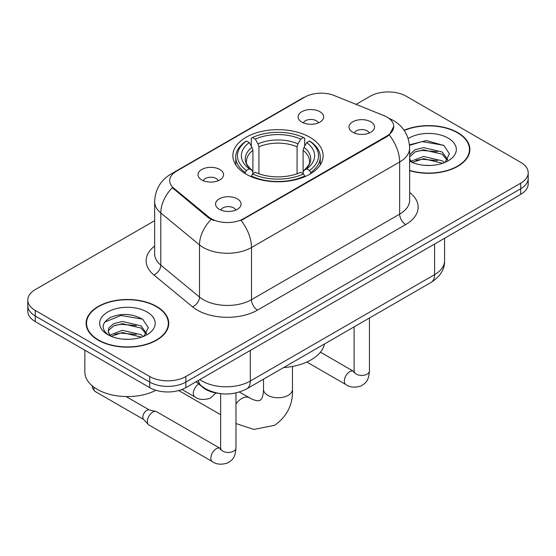 <?xml version="1.0" encoding="UTF-8"?>
<svg xmlns="http://www.w3.org/2000/svg" width="556" height="556" viewBox="0 0 556 556"><rect width="100%" height="100%" fill="white"/><g stroke="black" fill="none" stroke-linecap="round" stroke-linejoin="round"><path stroke-width="0.83" d="M309.921 137.29A45.14 26.062 0 0 0 260.722 131.64A45.14 26.062 0 0 0 232.86 155.722A45.14 26.062 0 0 0 246.079 174.146A45.14 26.062 0 0 0 295.278 179.796A45.14 26.062 0 0 0 323.14 155.722A45.14 26.062 0 0 0 309.921 137.29M201.752 179.922A12.774 7.374 180 0 1 199.215 177.837A12.774 7.374 180 0 1 203.447 168.67A12.774 7.374 180 0 1 219.822 169.49A12.774 7.374 180 0 1 222.358 177.837A12.774 7.374 180 0 1 201.752 179.922M218.265 180.686A7.666 4.427 0 0 0 216.208 178.532A7.666 4.427 0 0 0 208.653 177.406A7.666 4.427 0 0 0 203.308 180.686M301.852 122.132A12.774 7.374 180 0 1 299.316 120.04A12.774 7.374 180 0 1 303.548 110.873A12.774 7.374 180 0 1 319.915 111.7A12.774 7.374 180 0 1 322.452 120.04A12.774 7.374 180 0 1 301.852 122.132M318.359 122.897A7.666 4.427 0 0 0 316.301 120.742A7.666 4.427 0 0 0 308.754 119.616A7.666 4.427 0 0 0 303.409 122.897M219.279 209.306A12.774 7.374 180 0 1 216.743 207.214A12.774 7.374 180 0 1 220.975 198.047A12.774 7.374 180 0 1 237.349 198.874A12.774 7.374 180 0 1 239.879 207.214A12.774 7.374 180 0 1 219.279 209.306M235.793 210.071A7.666 4.427 0 0 0 233.735 207.909A7.666 4.427 0 0 0 226.181 206.79A7.666 4.427 0 0 0 220.836 210.071M352.74 132.252A12.774 7.374 180 0 1 350.204 130.16A12.774 7.374 180 0 1 354.436 120.993A12.774 7.374 180 0 1 370.81 121.82A12.774 7.374 180 0 1 373.347 130.16A12.774 7.374 180 0 1 352.74 132.252M369.253 133.016A7.666 4.427 0 0 0 367.196 130.855A7.666 4.427 0 0 0 359.642 129.736A7.666 4.427 0 0 0 354.297 133.016M383.939 115.634A22.998 13.274 180 0 1 387.011 117.121A22.998 13.274 180 0 1 393.745 126.511A22.998 13.274 180 0 1 387.011 135.9L243.667 218.654A22.998 13.274 180 0 1 208.57 216.882L173.847 188.255A22.998 13.274 180 0 1 169.684 180.637A22.998 13.274 180 0 1 176.426 171.248L304.896 97.078A22.998 13.274 180 0 1 334.351 95.583L383.939 115.634M219.036 393.446A25.555 14.755 180 0 1 202.877 387.414L196.032 381.77M409.64 170.657A41.311 23.852 0 0 0 469.876 149.46A41.311 23.852 0 0 0 457.776 132.599A41.311 23.852 0 0 0 404.08 130.257M156.639 306.46A41.311 23.852 0 0 0 111.624 301.289A41.311 23.852 0 0 0 86.124 323.321A41.311 23.852 0 0 0 98.224 340.189A41.311 23.852 0 0 0 143.239 345.352A41.311 23.852 0 0 0 168.739 323.321A41.311 23.852 0 0 0 156.639 306.46M86.548 325.469A41.311 23.852 0 0 0 86.402 326.101M393.745 126.511L389.242 134.969L387.011 136.581L241.082 220.503A29.809 17.208 60 0 1 251.5 247.517A34.069 19.668 180 0 1 203.315 247.517A34.069 19.668 180 0 1 199.5 244.89L160.809 212.99A34.069 19.668 180 0 1 154.644 201.703L154.644 253.863A34.069 19.668 0 0 0 160.809 265.142L199.5 297.05A34.069 19.668 0 0 0 203.315 299.677A34.069 19.668 0 0 0 251.5 299.677L399.66 214.136A34.069 19.668 0 0 0 409.64 200.23L409.64 148.07A34.069 19.668 180 0 1 399.66 161.977A29.809 17.208 -120 0 0 389.242 134.969M154.644 220.676L35.285 289.593A25.555 14.755 0 0 0 27.8 300.025L27.8 311.151A25.555 14.755 0 0 0 35.285 321.583L149.717 387.65L149.717 382.083A25.555 14.755 0 0 0 185.85 382.083L520.715 188.755A25.555 14.755 0 0 0 528.2 178.323A25.555 14.755 0 0 1 520.715 188.755L185.85 382.083A25.555 14.755 0 0 1 149.717 382.083L35.285 316.016L149.717 382.083L149.717 376.523A25.555 14.755 0 0 0 185.85 376.523L520.715 183.188A25.555 14.755 0 0 0 528.2 172.756A25.555 14.755 0 0 0 520.715 162.324L406.283 96.257A25.555 14.755 0 0 0 370.15 96.257L356.09 104.375M27.8 305.585A25.555 14.755 0 0 0 35.285 316.016A25.555 14.755 0 0 1 27.8 305.585M213.733 220.503L208.57 217.889L172.297 187.692A29.809 19.94 129.5 0 0 160.809 212.99L160.809 265.142A8.521 5.699 -50.5 0 1 153.831 274.921A42.59 24.589 180 0 1 154.644 246.065M27.8 300.025A25.555 14.755 0 0 0 35.285 310.456L149.717 376.523M168.461 326.101A41.311 23.852 0 0 0 168.315 325.469M469.598 152.247A41.311 23.852 0 0 0 469.452 151.607M149.717 387.65A25.555 14.755 0 0 0 185.85 387.65L520.715 194.315A25.555 14.755 0 0 0 528.2 183.883L528.2 172.756M409.64 170.386A40.887 23.602 0 0 0 469.452 149.46A40.887 23.602 0 0 0 457.477 132.773A40.887 23.602 0 0 0 404.24 130.493M423.95 165.271L430.372 165.459M411.19 161.191L423.589 156.465L442.18 160.816L444.432 162.623M412.33 162.387L423.589 158.675L442.583 163.304M409.64 158.432A19.251 11.113 0 0 0 412.503 162.533M409.64 154.776L414.957 149.772L423.589 147.632L442.18 151.983L447.705 159.621M409.64 156.987L414.957 151.983L423.589 149.842L442.18 154.193L447.274 160.197M409.64 161.191A27.765 16.034 0 0 0 448.205 160.795A27.765 16.034 0 0 0 448.205 138.124A27.765 16.034 0 0 0 408.167 138.59M445.085 162.345L449.436 153.803L443.938 145.519L426.389 140.55L409.466 144.817M411.384 162.053L409.64 160.003M409.515 145.324L422.073 141.606L443.563 145.262M415.951 151.552L422.073 150.44L437.412 151.76M415.951 160.385L422.073 159.273L437.412 160.587M98.523 340.015A40.887 23.602 0 0 0 143.08 345.13A40.887 23.602 0 0 0 168.315 323.321A40.887 23.602 0 0 0 156.34 306.634A40.887 23.602 0 0 0 111.784 301.512A40.887 23.602 0 0 0 86.548 323.321A40.887 23.602 0 0 0 98.523 340.015M84.846 350.197L84.846 372.006A42.59 24.589 0 0 0 97.321 389.388A42.59 24.589 0 0 0 155.916 390.284M122.813 339.132L129.235 339.32M110.053 335.053L122.452 330.327L141.043 334.677L143.295 336.477M111.193 336.248L122.452 332.537L141.446 337.158M110.248 335.914L108.253 331.251A19.251 11.113 0 0 0 111.367 336.394M108.253 331.251L108.837 327.88L113.82 323.634L122.452 321.493L141.043 325.844L146.569 333.482M108.302 331.522L108.837 330.09L113.82 325.844L122.452 323.703L141.043 328.047L146.138 334.052M143.948 336.206L148.299 327.665L142.802 319.373C132.245 313.501 121.444 312.875 110.401 317.497C101.338 323.092 100.768 328.971 108.691 335.136L108.788 335.198M147.069 311.985A27.765 16.034 0 0 0 107.794 311.985A27.765 16.034 0 0 0 107.794 334.656A27.765 16.034 0 0 0 147.069 334.656A27.765 16.034 0 0 0 147.069 311.985M104.632 322.16L120.937 315.467L142.426 319.123M114.814 325.413L120.937 324.301L136.276 325.614M114.814 334.246L120.937 333.134L136.276 334.448M245.265 173.667L245.265 172.534L246.482 170.442A40.546 23.408 0 0 1 246.482 141.002L249.269 142.607A36.627 21.142 0 0 0 249.269 168.829L252.021 170.393L252.91 172.339L252.91 173.68M252.91 172.339L252.91 150.322L252.021 147.354L249.269 142.607M251.291 146.096L251.291 138.215L252.5 137.52A40.546 23.408 0 0 1 303.5 137.52L300.713 139.132A36.627 21.142 0 0 0 255.287 139.132L258.04 143.872L258.929 146.847L258.929 173.771M297.071 173.771L297.071 146.847L297.96 143.872L300.713 139.132M283.63 367.558A46.843 27.049 0 0 0 324.509 343.962M251.291 176.009A42.249 24.388 0 0 0 304.709 176.009L303.5 173.917A40.546 23.408 0 0 1 252.5 173.917L251.291 176.732M304.709 176.732L304.709 176.009M246.482 141.002L245.265 141.69A42.249 24.388 0 0 0 235.751 157.112A42.249 24.388 0 0 0 245.265 172.534M303.5 137.52L304.709 138.215L304.709 146.096M252.5 173.917L255.287 172.311A36.627 21.142 0 0 0 300.713 172.311L303.5 173.917M249.269 168.829L246.482 170.442M255.287 139.132L252.5 137.52M252.021 147.354A32.762 18.918 0 0 0 252.021 170.393L252.174 170.497C247.517 165.994 245.62 162.943 246.489 161.33A31.511 18.195 0 0 1 252.91 150.322M310.734 172.534A42.249 24.388 0 0 0 320.249 157.112A42.249 24.388 0 0 0 310.734 141.69L309.518 141.002A40.546 23.408 0 0 1 309.518 170.442L310.734 172.534L310.734 173.667M309.518 170.442L306.731 168.829A36.627 21.142 0 0 0 306.731 142.607L309.518 141.002M306.731 142.607L303.979 147.354L303.089 150.322L303.089 172.339L303.979 170.393L306.731 168.829M303.089 150.322A31.511 18.195 0 0 1 309.511 161.33C310.373 162.95 308.476 166.008 303.826 170.497L303.979 170.393A32.762 18.918 0 0 0 303.979 147.354M303.089 173.68L303.089 172.339M235.98 392.953L235.98 448.053C235.105 458.86 231.991 460.014 227.71 462.967C221.378 464.927 216.284 464.482 212.434 461.647L148.952 424.992A7.666 4.427 -60 0 1 148.341 424.499A7.666 4.427 -60 0 1 147.368 421.483A7.666 4.427 -60 0 1 152.789 412.093A7.666 4.427 -60 0 1 155.882 411.433A7.666 4.427 -60 0 1 156.618 411.718L220.621 448.643M148.341 424.499L143.552 419.314A5.539 3.197 -60 0 1 142.85 417.139A5.539 3.197 -60 0 1 146.763 410.356A5.539 3.197 -60 0 1 149.001 409.876L155.882 411.433M173.847 188.255L173.847 189.262M208.57 216.882L208.57 217.889M243.667 218.654L243.667 219.342M387.011 135.9L387.011 136.581M202.877 387.045L202.877 387.414M257.525 310.109A8.521 4.921 60 0 1 251.5 299.677L251.5 247.517L399.66 161.977L399.66 214.136A8.521 4.921 60 0 0 405.678 224.568L257.525 310.109A42.59 24.589 180 0 1 197.297 310.109A42.59 24.589 180 0 1 192.522 306.822L153.831 274.921M409.64 148.07C409.063 135.817 403.677 126.636 393.488 120.513L389.186 118.421A29.809 13.963 112 0 0 388.783 118.268M173.889 172.986A29.809 17.208 -120 0 0 170.796 174.146C160.608 180.269 155.221 189.457 154.644 201.703M170.796 174.146L302.388 98.176A29.809 17.208 60 0 1 304.646 97.217M211.113 219.474A29.809 19.94 129.5 0 0 199.5 244.89L199.5 297.05A8.521 5.699 -50.5 0 1 192.522 306.822M409.64 192.432A42.59 24.589 180 0 1 405.678 224.568M185.85 376.523L185.85 387.65M520.715 183.188L520.715 194.315M35.285 310.456L35.285 321.583M199.826 379.581A34.069 19.668 0 0 0 202.113 381.041A34.069 19.668 0 0 0 250.297 381.041L434.59 274.643A34.069 19.668 0 0 0 444.571 260.729C444.821 269.187 440.317 276.422 431.06 282.441L246.767 388.839A17.034 9.834 60 0 0 250.297 381.041L250.297 350.447M434.59 244.042L434.59 274.643A17.034 9.834 60 0 1 431.06 282.441M198.443 380.38A17.034 11.391 129.5 0 0 201.411 385.92L196.24 381.652M292.477 366.432L292.477 389.388A14.477 8.361 180 0 1 288.237 395.302A14.477 8.361 180 0 1 267.763 395.302A14.477 8.361 180 0 1 263.523 389.388L263.308 392.96C262.773 396.206 262.098 398.27 261.306 399.138L260.173 400.244L258.658 400.674C257.504 400.925 255.385 400.473 252.299 399.319L239.323 392.063M235.98 403.976A14.477 8.361 -60 0 1 241.867 398.43A14.477 8.361 -60 0 1 249.102 397.714M297.071 146.847A31.511 18.195 0 0 0 258.929 146.847M297.96 143.872A32.762 18.918 0 0 0 258.04 143.872M369.441 318.018L369.441 370.998A7.666 4.427 180 0 1 366.849 374.313A7.666 4.427 180 0 1 356.354 374.125A7.666 4.427 180 0 1 354.109 370.998L353.866 372.652M369.441 370.998C368.572 381.805 365.452 382.959 361.171 385.913C354.839 387.873 349.752 387.428 345.895 384.592A7.666 4.427 -60 0 1 344.72 378.448A7.666 4.427 -60 0 1 349.731 371.693A7.666 4.427 -60 0 1 350.071 371.505A7.666 4.427 -60 0 1 353.56 371.311L354.089 371.589M235.98 448.053A7.666 4.427 180 0 1 233.381 451.368A7.666 4.427 180 0 1 222.893 451.18A7.666 4.427 180 0 1 220.649 448.053L220.398 449.707M212.434 461.647A7.666 4.427 -60 0 1 211.259 455.503A7.666 4.427 -60 0 1 216.27 448.748A7.666 4.427 -60 0 1 216.611 448.56A7.666 4.427 -60 0 1 220.1 448.365M143.747 419.53L94.972 391.368A5.539 3.197 -60 0 1 94.034 387.261M181.993 389.478L194.906 396.935A7.666 4.427 -60 0 1 193.731 390.792A7.666 4.427 -60 0 1 198.742 384.036A7.666 4.427 -60 0 1 198.763 384.022M302.388 98.176L307.857 95.632M389.186 118.421L388.734 118.233M246.767 388.839C233.061 395.726 219.349 395.726 205.644 388.839L201.411 385.92M444.571 260.729L444.571 238.281M469.452 152.879L469.452 149.46M168.315 326.74L168.315 323.321M86.548 326.74L86.548 323.321M292.477 389.388C293.095 404.379 287.153 416.354 274.657 425.326L253.807 429.42L235.98 423.554M220.649 414.727L178.761 390.541M235.751 164.903L235.751 157.112M320.249 164.903L320.249 157.112M263.523 379.171L263.523 389.388M345.895 384.592L306.822 362.032M354.109 326.865L354.109 370.998M353.56 371.311L320.423 352.177M220.649 393.669L220.649 448.053M126.142 396.581L149.286 409.939M94.972 391.368L92.386 387.977L92.247 385.857M194.906 396.935C198.687 399.764 203.774 400.202 210.182 398.256L215.957 392.988"/></g></svg>
